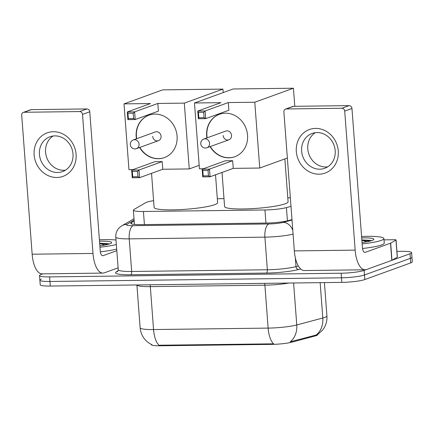 <?xml version="1.0" encoding="UTF-8"?>
<svg xmlns="http://www.w3.org/2000/svg" width="434" height="434" viewBox="0 0 434 434"><rect width="100%" height="100%" fill="white"/><g stroke="black" fill="none" stroke-linecap="round" stroke-linejoin="round"><path stroke-width="0.65" d="M317.688 334.549L317.693 334.619A15.629 2.067 175.7 0 1 316.261 335.612A15.629 2.067 175.7 0 1 314.916 336.024L291.539 342.242A15.629 2.067 175.7 0 1 272.205 344.368L160.352 345.779A15.629 2.067 175.7 0 1 151.282 344.585L151.271 344.428M153.598 200.654A17.365 2.295 -4.3 0 0 145.851 202.607L133.927 209.519A17.365 2.295 -4.3 0 0 133.357 210.17A17.365 2.295 -4.3 0 0 143.432 211.499L264.957 209.964A17.365 2.295 -4.3 0 0 286.435 207.598L290.997 206.389M290.351 197.812L287.791 197.844M223.993 198.647L217.315 198.729M160.352 345.779L160.309 345.214L158.985 345.263A20.262 8.582 -90.7 0 1 153.555 329.547L268.125 328.104A23.159 3.065 -4.3 0 0 296.764 324.947A20.262 16.389 75.1 0 1 290.227 341.797L317.037 334.804M396.92 251.384L401.537 251.324A17.365 2.295 175.7 0 1 411.611 252.653L411.958 257.226A17.365 2.295 175.7 0 1 410.369 258.333L364.479 274.972A17.365 2.295 175.7 0 1 341.504 277.798L49.953 281.476A17.365 2.295 175.7 0 1 39.879 280.152L40.221 284.726A17.365 2.295 175.7 0 0 50.295 286.055L341.846 282.377A17.365 2.295 175.7 0 0 364.826 279.55L410.71 262.912A17.365 2.295 175.7 0 0 412.3 261.805L411.958 257.226A17.365 2.295 175.7 0 1 410.369 258.333L364.479 274.972A17.365 2.295 175.7 0 1 341.504 277.798L49.953 281.476A17.365 2.295 175.7 0 1 39.879 280.152A17.365 2.295 175.7 0 1 41.469 279.046M160.309 345.214L273.556 343.82A20.262 8.582 89.3 0 1 268.125 328.104L264.897 285.187L150.327 286.63A23.159 3.065 175.7 0 1 136.916 284.959M411.611 252.653A17.365 2.295 175.7 0 1 410.021 253.754L364.137 270.393A17.365 2.295 175.7 0 1 341.157 273.219L49.606 276.897A17.365 2.295 175.7 0 1 39.532 275.574A17.365 2.295 175.7 0 1 41.121 274.467L42.83 273.849M134.171 221.042L131.377 222.664A17.365 2.295 -4.3 0 0 130.813 223.315A17.365 2.295 -4.3 0 0 140.882 224.638L266.492 223.054A17.365 2.295 -4.3 0 0 287.975 220.689L291.99 219.62M361.587 236.492A28.948 3.83 175.7 0 1 383.895 238.543A28.948 3.83 175.7 0 1 381.247 240.382A28.948 3.83 175.7 0 1 362.146 243.908M383.895 238.543L384.242 243.121A28.948 3.83 175.7 0 1 381.594 244.96A28.948 3.83 175.7 0 1 362.526 248.481M361.69 237.881A18.874 2.495 175.7 0 1 373.707 239.644A18.874 2.495 175.7 0 1 372.128 240.496A18.874 2.495 175.7 0 1 362.037 242.519M371.32 240.762L370.419 240.371L361.842 239.926M361.864 240.214L366.98 241.765M371.059 240.62L370.419 240.371M369.996 241.125L361.853 240.024M315.572 128.404A23.159 20.751 70.1 0 1 338.27 151.027A23.159 20.751 70.1 0 1 319.017 174.18A23.159 20.751 70.1 0 1 296.319 151.558A23.159 20.751 70.1 0 1 315.572 128.404M319.787 169.2A18.526 16.601 -109.9 0 0 324.724 168.305A18.526 16.601 -109.9 0 0 334.793 147.918A18.526 16.601 -109.9 0 0 317.032 132.576A18.526 16.601 -109.9 0 0 312.095 133.471A18.526 16.601 -109.9 0 0 302.031 153.858A18.526 16.601 -109.9 0 0 319.787 169.2M327.665 166.851A18.526 16.601 70.1 0 1 325.918 166.976A18.526 16.601 70.1 0 1 308.623 153.403A18.526 16.601 70.1 0 1 315.285 132.701M383.992 239.861L394.381 239.725A2.897 0.385 -4.3 0 1 396.063 239.948L397.349 257.112A2.897 0.385 175.7 0 1 397.256 257.221L391.973 260.286A2.897 0.385 175.7 0 1 391.804 260.362L366.551 269.519A23.159 9.808 -90.7 0 1 365.124 269.785A23.159 9.808 -90.7 0 1 355.169 250.13L344.715 111.082A2.897 2.593 -109.9 0 0 341.878 108.256L349.12 105.63A2.897 2.593 70.1 0 1 351.958 108.457L362.412 247.505A5.788 2.452 89.3 0 0 364.902 252.42A5.788 2.452 89.3 0 0 365.26 252.349L390.513 243.192A2.897 0.385 -4.3 0 0 390.681 243.121L395.965 240.056A2.897 0.385 -4.3 0 0 396.063 239.948M365.124 269.785L304.294 270.55A23.159 9.808 -90.7 0 1 294.339 250.901L283.885 111.853A2.897 2.593 -109.9 0 1 285.523 109.097A2.897 2.593 -109.9 0 1 286.294 108.956L341.878 108.256M285.523 109.097L292.766 106.471A2.897 2.593 70.1 0 1 293.536 106.33L349.12 105.63M99.402 239.796A28.948 3.83 175.7 0 1 116.014 240.018M99.505 241.19A18.874 2.495 175.7 0 1 111.522 242.948A18.874 2.495 175.7 0 1 109.938 243.805A18.874 2.495 175.7 0 1 99.853 245.828M109.135 244.071L108.234 243.68L99.657 243.235M99.679 243.523L104.795 245.074M116.35 244.51A28.948 3.83 175.7 0 1 99.956 247.217M116.697 249.089A28.948 3.83 175.7 0 1 100.341 251.791M108.869 243.93L108.234 243.68M107.806 244.434L99.668 243.333M284.867 158.925L288.089 201.767A31.839 4.21 175.7 0 1 285.176 203.79A31.839 4.21 175.7 0 1 249.691 208.776A31.839 4.21 175.7 0 1 224.584 206.546L222.024 172.444M206.915 137.914A22.579 20.235 70.1 0 1 219.414 114.288A22.579 20.235 70.1 0 1 225.43 113.198A22.579 20.235 70.1 0 1 247.071 131.898A22.579 20.235 70.1 0 1 234.805 156.739A22.579 20.235 70.1 0 1 228.789 157.835A22.579 20.235 70.1 0 1 210.072 146.621M220.966 102.657L197.779 111.066L205.119 110.974L228.306 102.565L254.785 102.234L293.427 88.221L233.129 88.981L194.481 102.994L220.966 102.657M203.676 112.308L204.078 117.685L205.694 118.639L198.354 118.737L197.779 111.066L198.43 112.373L203.676 112.308L205.119 110.974L205.694 118.639L228.881 110.236L228.306 102.565M194.481 102.994L199.434 168.799L203.405 168.75M254.785 102.234L259.733 168.039L233.253 168.37L232.678 160.705L225.338 160.797L202.152 169.206L209.492 169.114L210.067 176.779L202.727 176.871L202.152 169.206L202.803 170.513L203.204 175.889L202.727 176.871M294.789 106.314L293.427 88.221M259.733 168.039L287.357 158.019M198.43 112.373L198.837 117.75L204.078 117.685M198.354 118.737L198.837 117.75M233.253 168.37L210.067 176.779L208.45 175.824L203.204 175.889M232.678 160.705L209.492 169.114L208.043 170.443L202.803 170.513M208.45 175.824L208.043 170.443M223.157 135.479A4.633 4.15 -109.9 0 0 228.93 139.781A4.633 4.15 -109.9 0 0 231.544 135.375A4.633 4.15 -109.9 0 0 225.772 131.073L203.796 139.043A4.633 4.15 70.1 0 1 205.027 138.82A4.633 4.15 70.1 0 1 209.568 143.345A4.633 4.15 70.1 0 1 206.953 147.75A4.633 4.633 0 0 1 200.817 144.229A4.633 4.633 0 0 1 203.796 139.043M207.154 137.822A22.579 20.235 70.1 0 1 206.899 135.685A22.579 20.235 70.1 0 1 219.533 114.245M234.924 156.696A22.579 20.235 70.1 0 1 210.311 146.535M215.519 174.804L217.613 202.656A31.839 4.21 175.7 0 1 214.7 204.68A31.839 4.21 175.7 0 1 179.215 209.665A31.839 4.21 175.7 0 1 154.108 207.43L151.547 173.334M136.439 138.799A22.579 20.235 70.1 0 1 148.938 115.178A22.579 20.235 70.1 0 1 154.954 114.088A22.579 20.235 70.1 0 1 176.595 132.788A22.579 20.235 70.1 0 1 164.329 157.629A22.579 20.235 70.1 0 1 158.312 158.719A22.579 20.235 70.1 0 1 139.596 147.511M150.489 103.547L127.303 111.956L134.643 111.863L157.83 103.455L184.309 103.124L222.951 89.111L162.652 89.871L124.01 103.883L150.489 103.547M133.2 113.198L133.601 118.574L135.218 119.529L127.878 119.621L127.303 111.956L127.954 113.263L133.2 113.198L134.643 111.863L135.218 119.529L158.405 111.126L157.83 103.455M124.01 103.883L128.958 169.689L132.929 169.64M184.309 103.124L189.257 168.929L162.777 169.26L162.202 161.594L154.862 161.687L131.676 170.095L139.016 170.003L139.591 177.669L132.251 177.761L131.676 170.095L132.327 171.397L132.728 176.779L132.251 177.761M223.217 92.578L222.951 89.111M189.257 168.929L199.173 165.332M127.954 113.263L128.361 118.639L133.601 118.574M127.878 119.621L128.361 118.639M162.777 169.26L139.591 177.669L137.974 176.714L132.728 176.779M162.202 161.594L139.016 170.003L137.567 171.332L132.327 171.397M137.974 176.714L137.567 171.332M152.681 136.368A4.633 4.15 -109.9 0 0 158.453 140.67A4.633 4.15 -109.9 0 0 161.068 136.265A4.633 4.15 -109.9 0 0 155.296 131.963L133.319 139.932A4.633 4.15 70.1 0 1 134.551 139.71A4.633 4.15 70.1 0 1 139.092 144.234A4.633 4.15 70.1 0 1 136.477 148.64A4.633 4.633 0 0 1 130.341 145.119A4.633 4.633 0 0 1 133.319 139.932M136.677 138.712A22.579 20.235 70.1 0 1 136.422 136.574A22.579 20.235 70.1 0 1 149.057 115.135M164.448 157.585A22.579 20.235 70.1 0 1 139.835 147.419M53.387 131.714A23.159 20.751 70.1 0 1 76.086 154.336A23.159 20.751 70.1 0 1 56.827 177.49A23.159 20.751 70.1 0 1 34.134 154.867A23.159 20.751 70.1 0 1 53.387 131.714M57.603 172.504A18.526 16.601 -109.9 0 0 62.539 171.609A18.526 16.601 -109.9 0 0 72.603 151.227A18.526 16.601 -109.9 0 0 54.847 135.885A18.526 16.601 -109.9 0 0 49.91 136.781A18.526 16.601 -109.9 0 0 39.841 157.168A18.526 16.601 -109.9 0 0 57.603 172.504M65.48 170.161A18.526 16.601 70.1 0 1 63.733 170.285A18.526 16.601 70.1 0 1 46.438 156.712A18.526 16.601 70.1 0 1 53.094 136.01M118.102 267.843L104.366 272.823A23.159 9.808 -90.7 0 1 102.934 273.089A23.159 9.808 -90.7 0 1 92.984 253.44L82.525 114.392A2.897 2.593 -109.9 0 0 79.688 111.56L86.936 108.934A2.897 2.593 70.1 0 1 89.773 111.76L100.227 250.814A5.788 2.452 89.3 0 0 102.717 255.724A5.788 2.452 89.3 0 0 103.075 255.659L116.817 250.678M102.934 273.089L42.109 273.859A23.159 9.808 -90.7 0 1 32.154 254.205L21.7 115.156A2.897 2.593 -109.9 0 1 23.333 112.401A2.897 2.593 -109.9 0 1 24.109 112.265L79.688 111.56M23.333 112.401L30.581 109.775A2.897 2.593 70.1 0 1 31.351 109.634L86.936 108.934M314.916 336.024L314.856 335.2M272.205 344.368L272.161 343.804M291.539 342.242L291.474 341.412M287.427 220.825L286.435 207.598M265.939 223.06L264.957 209.964M144.413 224.595L143.432 211.499M293.606 282.984L296.764 324.947L322.815 318.024A23.159 3.065 -4.3 0 0 324.811 317.411A23.159 3.065 -4.3 0 0 326.927 315.941L324.42 282.594M316.196 334.934A20.262 16.389 75.1 0 0 322.815 318.024L320.156 282.648M151.954 344.753C144.956 341.276 141.012 335.618 140.122 327.779A23.159 3.065 -4.3 0 0 153.555 329.547L150.327 286.63A5.788 2.452 89.3 0 0 150.05 284.796M410.71 262.912L410.021 253.754M364.826 279.55L364.137 270.393M341.846 282.377L341.157 273.219M50.295 286.055L49.606 276.897M288.822 283.044A23.159 3.065 175.7 0 1 264.897 285.187A5.788 2.452 89.3 0 0 264.621 283.348M300.654 268.966L298.581 269.514A26.051 3.445 175.7 0 1 266.362 273.062L130.683 274.776A26.051 3.445 175.7 0 1 116.426 271.814L118.043 270.876M295.326 257.704L295.993 266.612L298.342 265.988M293.08 234.11A23.159 3.065 175.7 0 1 264.903 237.148L267.355 269.764A23.159 3.065 -4.3 0 0 295.993 266.612A2.897 2.344 -104.9 0 0 298.581 269.514M134.106 220.147L126.858 224.345A11.577 1.53 -4.3 0 0 133.195 225.664L268.874 223.955A11.577 4.904 89.3 0 0 264.903 237.148L129.224 238.863L131.676 271.478L267.355 269.764A2.897 1.226 -90.7 0 1 266.362 273.062M133.195 225.664A11.577 4.904 89.3 0 0 129.224 238.863A23.159 3.065 175.7 0 1 115.791 237.094L118.243 269.709A23.159 3.065 -4.3 0 0 131.676 271.478A2.897 1.226 -90.7 0 1 130.683 274.776M268.874 223.955A11.577 1.53 -4.3 0 0 283.19 222.376L292.022 220.027M116.426 271.814A2.897 2.767 -120.1 0 0 117.603 271.489M134.003 218.763L121.911 225.772A11.577 11.072 59.9 0 1 126.858 224.345M283.19 222.376A11.577 9.369 75.1 0 1 292.804 230.421M131.469 223.868L131.377 222.664M294.339 250.901L355.169 250.13M293.536 106.33L286.294 108.956M364.544 252.36L365.26 252.349M391.804 260.362L390.513 243.192M351.958 108.457L344.715 111.082M390.681 243.121L391.973 260.286M397.256 257.221L395.965 240.056M32.154 254.205L92.984 253.44M31.351 109.634L24.109 112.265M102.359 255.669L103.075 255.659M89.773 111.76L82.525 114.392M134.426 224.432L133.357 210.17M317.569 334.625L322.614 330.052L323.666 328.598C326.14 324.74 327.231 320.52 326.927 315.941M140.122 327.779L136.9 284.959M39.532 275.574L39.879 280.152M118.243 269.709L117.663 271.456M121.911 225.772L120.158 226.987C117.066 229.629 115.612 232.998 115.791 237.094M228.93 139.781L206.953 147.75M158.453 140.67L136.477 148.64"/></g></svg>
